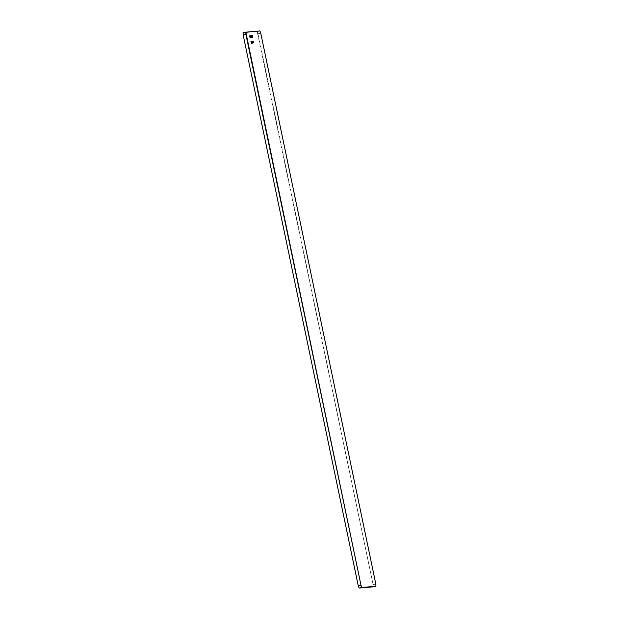 <?xml version="1.0" encoding="UTF-8"?>
<svg xmlns="http://www.w3.org/2000/svg" width="619" height="619" viewBox="0 0 619 619"><rect width="100%" height="100%" fill="white"/><g stroke="black" fill="none" stroke-linecap="round" stroke-linejoin="round"><path stroke-width="0.46" stroke-dasharray="3.1 2.32" d="M258.007 33.712L257.164 31.53L243.105 32.737L259.887 30.95L257.164 31.53L373.095 584.591L258.007 33.712L260.731 33.132L258.007 33.712M373.172 586.843L373.095 584.591L375.818 584.011L373.095 584.591L373.187 586.835M252.235 36.15L252.629 36.351L252.235 36.15M251.453 35.391L251.964 37.836L251.453 35.391L252.181 37.79L251.848 35.291L252.498 37.79L251.453 35.391M250.943 36.266L251.337 36.459L250.943 36.266M249.797 35.445L250.192 37.658L250.231 37.055L250.904 37.921L250.246 35.43L250.703 37.689L250.401 37.968L249.937 36.157L250.757 37.914L249.921 35.461L250.068 37.983L249.604 35.484M253.163 41.264L253.736 43.013L253.349 41.225L253.72 43.005L253.179 43.075L253.078 41.272L253.38 43.036L252.807 41.473L252.583 42.224L252.722 41.303L252.769 42.873L252.722 41.303L253.272 43.044L252.9 41.264L253.117 43.09L252.583 42.224L252.9 41.264L253.272 43.044L252.993 41.256L253.527 43.059L252.807 41.295L253.287 42.873L253.225 41.233L253.473 42.835L253.086 42.417L253.024 41.249L253.496 42.819L253.256 41.233L253.643 42.85L253.434 41.241L253.883 43.028L253.62 41.202L253.643 42.85L253.163 41.264M252.034 42.827L251.593 41.372L252.297 43.887L251.624 42.231L251.407 43.183L251.09 41.411L251.484 43.253L251.105 41.411L251.484 43.253L251.144 41.628L251.685 43.214L251.778 41.38L252.297 43.887L251.956 41.341L252.034 42.827M250.695 41.473L251.593 43.864L250.695 41.473M251.337 41.419L252.08 43.879L251.337 41.419M252.258 42.262L252.32 41.334L252.637 43.013L252.235 43.16L252.041 41.334L252.235 43.16L252.575 42.703L252.776 43.121L252.506 41.295L252.722 42.904L252.289 41.318L252.258 42.262M249.805 37.434L249.225 35.616L249.797 37.465M250.579 35.407L251.306 37.929L250.757 35.368M251.685 37.86L250.974 35.43L251.244 36.204L251.376 35.399L251.693 37.86L251.554 35.36L251.693 37.86L250.974 35.43L251.438 36.188L251.554 35.36L251.438 36.188L250.974 35.43L251.685 37.86M252.297 35.322L253.024 37.72L252.297 35.322M245.828 32.157L243.105 32.737M251.384 43.879L250.873 41.434L251.384 43.879M251.631 42.456L251.446 43.036L251.631 42.456M251.213 42.518L251.453 43.036L251.213 42.518M252.041 43.887L251.515 41.38L252.041 43.887M252.482 43.848L251.786 41.326L252.482 43.848M252.103 42.239L251.832 41.543L251.925 42.278M252.057 42.123L252.513 42.92L252.08 41.334L252.057 42.123M252.413 43.121L252.041 41.334L252.722 42.904L252.506 41.295L252.815 42.974L252.413 43.121M253.047 42.154L252.552 41.713L253.07 42.873M253.078 42.873L252.869 42.193M253.72 43.005L253.349 41.225L253.72 43.005M249.728 36.235L249.55 36.8L249.333 35.763L249.728 36.235M249.767 37.829L249.79 37.008L249.751 37.829M249.333 35.763L249.736 36.761L249.333 35.763M249.852 35.701L250.091 37.805L249.844 35.701M250.091 37.805L249.658 35.74L250.091 37.805M250.563 37.674L249.921 35.461L250.563 37.674M250.888 37.651L250.246 35.43L250.888 37.651M251.244 37.682L250.811 35.616L251.244 37.682M250.95 36.676L250.633 35.654L250.95 36.676M251.871 37.821L251.159 35.391L251.422 36.165L251.554 35.36L251.871 37.821M251.647 36.405L251.585 37.38L251.647 36.405M251.314 36.451L251.771 37.341L251.314 36.451M252.142 37.798L251.631 35.353L252.142 37.798M252.235 37.813L252.103 36.297L252.235 37.813M251.964 36.343L252.451 37.767L251.964 36.343M252.157 36.328L252.645 37.751L252.157 36.328M252.498 37.79L252.374 36.273L252.498 37.79M251.848 35.291L252.374 36.273L251.848 35.291M251.925 36.335L252.003 35.778L251.925 36.335M252.413 37.774L252.026 35.252L252.413 37.774M252.985 37.72L252.475 35.283L252.985 37.72"/><path stroke-width="0.93" d="M375.895 586.263L373.172 586.843L375.903 586.263L375.818 584.011L260.731 33.132L259.887 30.95L245.828 32.157L360.993 585.288L245.905 34.409L243.182 34.989L358.269 585.868L360.993 585.288L361.836 587.47L375.895 586.263L359.113 588.05L373.172 586.843L375.965 586.208L375.818 584.011L260.638 32.699L259.887 30.95L245.828 32.157L243.035 32.792L243.182 34.989L358.362 586.301L359.113 588.05L373.242 586.789M243.182 34.989L245.905 34.409L245.828 32.157L243.097 32.737L243.182 34.989M359.113 588.05L361.836 587.47L360.993 585.288L358.269 585.868L359.113 588.05"/></g></svg>
